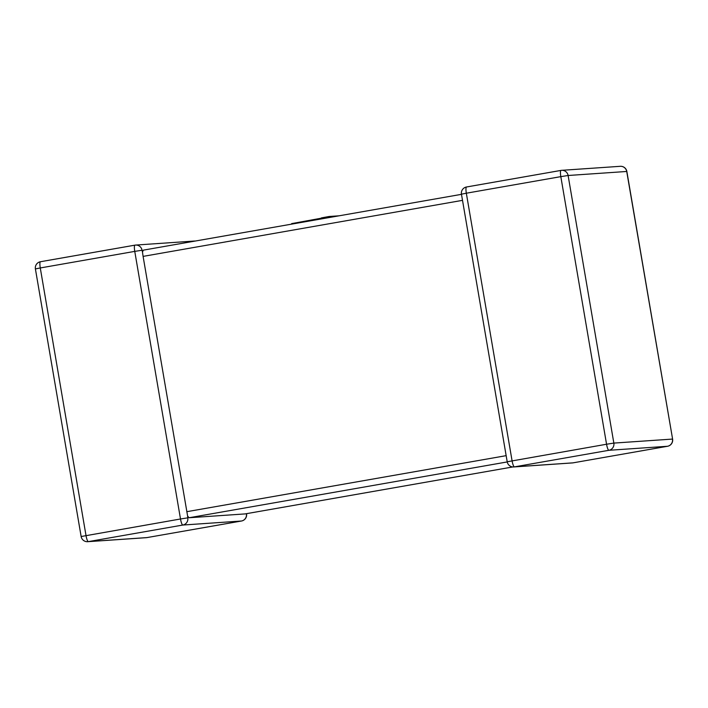 <?xml version="1.0" encoding="UTF-8"?>
<svg xmlns="http://www.w3.org/2000/svg" width="708" height="708" viewBox="0 0 708 708"><rect width="100%" height="100%" fill="white"/><g stroke="black" fill="none" stroke-linecap="round" stroke-linejoin="round"><path stroke-width="1.06" d="M507.229 461.935L189.063 517.752L245.136 513.911L512.84 466.944L245.163 513.902M189.063 517.752L187.593 516.061L187.788 517.84A6.239 6.107 86.1 0 1 182.823 525.044L88.341 541.62L146.954 537.593L241.446 521.017A6.239 6.107 -93.9 0 0 246.411 513.822L246.357 513.698M187.708 516.592L143.096 256.385L142.467 252.057L143.317 250.154L461.483 194.337L143.317 250.154M187.788 517.84L180.505 518.982L134.759 251.384L142.051 250.234L142.467 252.057M321.423 218.179L291.634 223.613L291.714 224.117M329.264 217.533L329.087 216.498L321.379 217.905L321.547 218.887M329.087 216.498L338.999 215.816M672.6 439.084L626.854 171.478A6.239 6.239 0 0 0 620.288 166.309L561.665 170.327A6.239 6.107 -93.9 0 1 568.108 175.496L560.825 176.637A6.239 1.266 -100 0 1 561.019 170.407L466.554 186.983A6.239 1.266 -100 0 0 466.528 186.983A6.239 1.266 -100 0 0 466.333 193.213L461.457 194.178L507.202 461.775L606.561 444.235L560.825 176.637L466.333 193.213L512.079 460.811A6.239 1.266 -100 0 0 514.397 466.873A6.239 6.107 86.1 0 1 513.778 466.953L572.391 462.926A6.239 6.107 -93.9 0 0 573.02 462.855L667.502 446.279L608.889 450.297L514.397 466.873L573.02 462.855A6.239 1.266 -100 0 1 573.02 462.855L667.529 446.27A6.239 1.266 -100 0 1 667.502 446.279A6.239 6.239 0 0 0 672.6 439.084L626.722 171.469L568.108 175.496L613.845 443.093L672.467 439.075A6.239 6.107 86.1 0 1 667.502 446.279M241.472 521.017A6.239 1.266 80 0 1 241.446 521.017L182.823 525.044A6.239 1.266 80 0 1 180.505 518.982L81.146 536.522L35.4 268.916L40.276 267.96L86.013 535.558A6.239 1.266 80 0 0 88.341 541.62A6.239 6.107 -93.9 0 1 87.712 541.691L146.335 537.673A6.239 6.239 0 0 0 146.981 537.593A6.239 1.266 80 0 0 147.007 537.584L241.472 521.017A6.239 6.239 0 0 0 246.543 513.822L246.411 513.822M186.744 511.698L506.158 455.66M462.51 200.346L143.096 256.385M142.051 250.234A6.239 6.107 -93.9 0 0 134.98 245.145A6.239 1.266 80 0 0 134.954 245.154A6.239 1.266 80 0 0 134.759 251.384L40.276 267.96A6.239 1.266 80 0 1 40.471 261.73L134.927 245.154M194.222 241.047A6.239 6.107 86.1 0 1 195.143 241.056A6.239 6.239 0 0 0 194.222 241.047L135.609 245.074A6.239 6.239 0 0 0 134.954 245.154L40.471 261.73A6.239 1.266 80 0 0 40.471 261.73A6.239 6.239 0 0 0 35.4 268.916M146.981 537.593A6.239 1.266 80 0 1 146.954 537.593A6.239 6.107 86.1 0 1 146.335 537.673M561.665 170.327A6.239 6.107 -93.9 0 0 561.046 170.407A6.239 1.266 -100 0 0 561.019 170.407A6.239 6.239 0 0 1 561.665 170.327M620.288 166.309A6.239 6.107 86.1 0 1 626.722 171.469L626.854 171.478M613.845 443.093L606.561 444.235A6.239 1.266 -100 0 0 608.889 450.297A6.239 6.107 -93.9 0 0 613.845 443.093M573.073 462.846A6.239 1.266 -100 0 1 573.046 462.846A6.239 6.239 0 0 1 572.391 462.926M81.146 536.522A6.239 6.239 0 0 0 87.712 541.691M142.6 252.676L142.397 251.49M461.457 194.178A6.239 6.239 0 0 1 466.528 186.983L561.019 170.407M507.202 461.775A6.239 6.239 0 0 0 513.778 466.953"/></g></svg>
